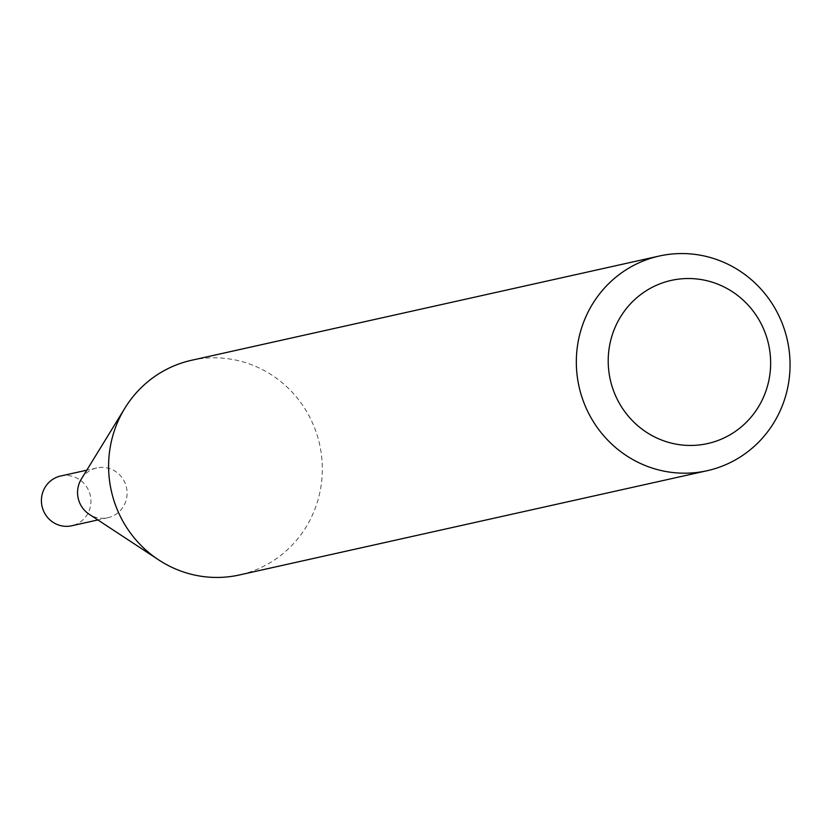 <?xml version="1.0" encoding="UTF-8"?>
<svg xmlns="http://www.w3.org/2000/svg" width="831" height="831" viewBox="0 0 831 831"><rect width="100%" height="100%" fill="white"/><g stroke="black" fill="none" stroke-linecap="round" stroke-linejoin="round"><path stroke-width="0.62" stroke-dasharray="4.16 3.12" d="M81.334 479.051A25.491 24.733 -102.6 0 1 96.78 467.957A25.491 24.733 -102.6 0 1 112.86 469.941A25.491 24.733 -102.6 0 1 126.956 495.868A25.491 24.733 -102.6 0 1 107.874 517.713A25.491 24.733 -102.6 0 1 91.794 515.739A25.491 24.733 -102.6 0 1 89.177 514.233M60.632 476.018A25.491 24.733 -102.6 0 1 76.712 477.991A25.491 24.733 -102.6 0 1 90.808 503.929A25.491 24.733 -102.6 0 1 71.726 525.774M191.546 360.28A109.972 106.711 -102.6 0 1 260.903 368.829A109.972 106.711 -102.6 0 1 321.722 480.713A109.972 106.711 -102.6 0 1 239.39 574.969M107.874 517.713L97.871 519.946M96.78 467.957L86.777 470.19"/><path stroke-width="1.25" d="M97.871 519.946L71.726 525.774A25.491 24.733 -102.6 0 1 55.646 523.79A25.491 24.733 -102.6 0 1 41.55 497.862A25.491 24.733 -102.6 0 1 60.632 476.018L86.777 470.19M707.119 470.72L239.39 574.969A109.972 106.711 -102.6 0 1 170.023 566.42A109.972 106.711 -102.6 0 1 158.721 559.928A109.972 106.711 -102.6 0 1 124.899 408.146A109.972 106.711 -102.6 0 1 191.546 360.28L659.263 256.031A109.972 106.711 -102.6 0 1 728.631 264.58A109.972 106.711 -102.6 0 1 789.45 376.474A109.972 106.711 -102.6 0 1 707.119 470.72A109.972 106.711 -102.6 0 1 637.751 462.171A109.972 106.711 -102.6 0 1 576.932 350.287A109.972 106.711 -102.6 0 1 659.263 256.031M654.89 437.075A83.578 81.095 77.4 0 0 762.931 398.444A83.578 81.095 77.4 0 0 723.957 286.903A83.578 81.095 77.4 0 0 615.916 325.534A83.578 81.095 77.4 0 0 654.89 437.075M158.721 559.928L89.177 514.233A25.491 24.733 -102.6 0 1 81.334 479.051L124.899 408.146"/></g></svg>
